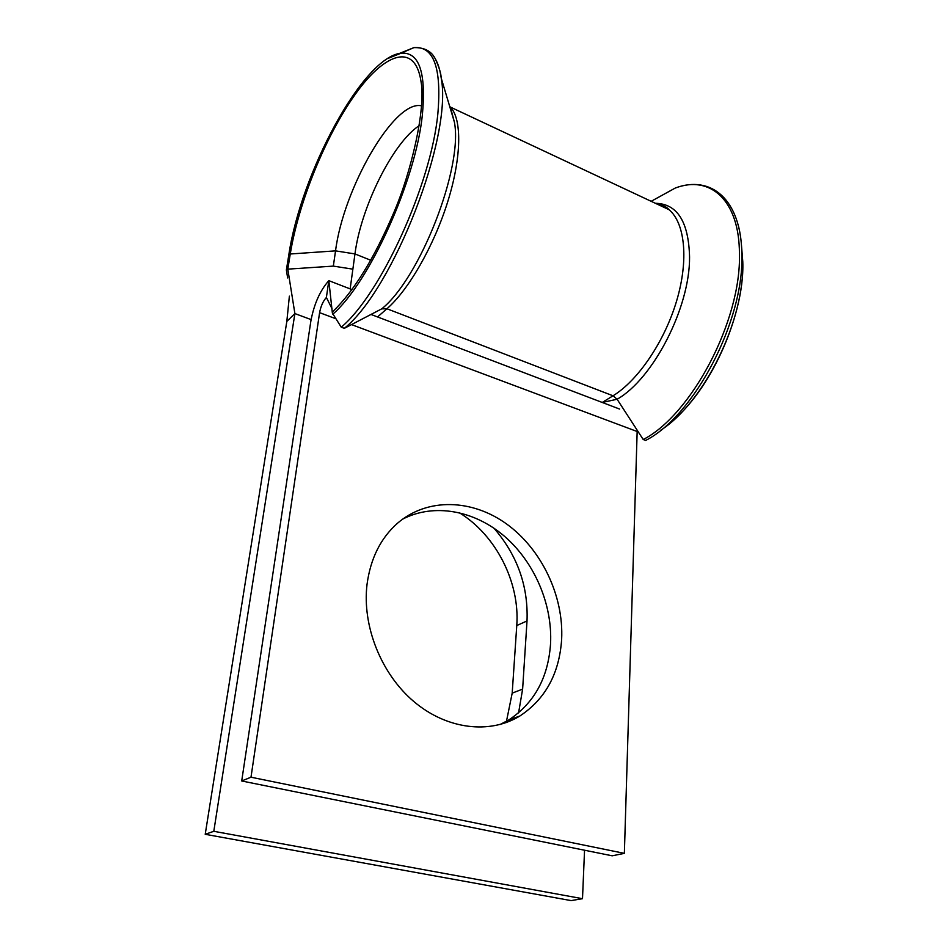 <?xml version="1.0" encoding="UTF-8"?>
<svg xmlns="http://www.w3.org/2000/svg" width="948" height="948" viewBox="0 0 948 948"><rect width="100%" height="100%" fill="white"/><g stroke="black" fill="none" stroke-linecap="round" stroke-linejoin="round"><path stroke-width="1.42" d="M459.188 512.631C495.816 535.028 520.025 582.155 516.767 625.55L512.193 693.13L506.22 722.566M493.979 528.214C517.347 555.244 528.356 586.16 527.017 620.952L522.621 689.125L518.568 712.932M561.643 639.343C563.823 595.842 541.592 549.473 506.919 524.208C472.282 498.992 427.347 497.368 397.366 523.355C380.61 538.239 370.49 558.585 367.03 584.406C362.029 625.799 381.001 673.838 413.992 701.674C447.006 729.545 489.82 734.404 519.812 716.036C545.42 699.091 559.356 673.53 561.643 639.343M500.129 724.485L508.697 720.006C534.21 703.191 548.157 677.844 550.539 643.965C552.66 604.303 534.364 562.069 504.383 536.201C474.356 510.462 434.077 502.831 402.604 519.16M517.347 716.913L517.122 717.6M311.098 319.594L294.887 313.575L286.829 321.396L289.377 296.143M286.829 321.396L205.218 834.299L571.087 900.6L582.499 898.692L213.798 831.301L294.887 313.575L287.801 269.137L286.367 269.99L287.647 277.954M582.499 898.692L584.549 850.214M655.388 203.287C677.239 203.725 688.639 221.631 689.563 257.003C690.002 307.709 652.947 379.058 617.101 399.25L613.036 395.79L602.241 402.462L617.101 399.25L643.218 439.517L645.671 440.429C694.019 415.994 744.547 320.353 741.846 253.59C741.656 242.629 740.352 232.781 737.935 224.06M205.218 834.299L213.798 831.301M637.198 430.238L624.365 853.354L250.995 777.206L319.594 312.65C320.815 306.204 323.078 301.144 326.385 297.471L332.013 308.716M351.933 289.59L328.838 280.655C320.104 290.479 314.132 303.87 310.897 320.839L241.704 780.974L612.207 855.807L624.365 853.354M241.704 780.974L250.995 777.206M371 314.452L377.553 316.94L386.926 308.764C408.469 290.1 433.84 246.184 447.717 201.77C461.629 157.344 462.114 118.962 450.371 107.077L449.696 106.413M619.625 409.074L377.553 316.94M332.985 311.382L332.369 313.053L328.838 280.655L326.385 297.471M370.751 260.25L354.967 253.934L352.869 269.161L333.329 266.115L287.801 269.137L290.254 253.993L288.82 254.858L286.367 269.99M332.369 313.053L341.256 327.19L344.337 328.328L381.748 308.847L386.926 308.764L613.036 395.79C637.909 380.61 664.418 341.825 676.599 301.002C688.817 260.167 685.084 223.1 669.039 209.698L656.443 203.784M332.795 314.191C368.926 283.12 415.603 181.222 422.358 115.064C426.292 72.451 419.217 51.82 401.111 53.171L387.732 58.515M341.256 327.19C380.385 294.615 431.079 184.801 437.858 113.665C441.732 67.936 433.757 45.919 413.921 47.613L399.262 53.503M643.218 439.517C691.151 415.165 741.431 320.614 739.428 253.803C739.452 199.886 709.922 174.716 675.26 188.048L651.774 200.964M527.017 620.952L516.767 625.55M419.217 125.646C392.602 142.947 360.809 207.707 354.967 253.934L335.545 250.864L333.329 266.115M352.869 269.161L350.156 288.903M637.103 431.494L351.507 324.595M335.722 318.694L319.594 312.65M522.621 689.125L512.193 693.13M660.638 430.274C703.807 402.9 744.986 320.021 742.782 261.695L741.478 245.331M667.487 208.311L666.882 208.69M421.493 105.809C394.131 99.552 343.306 188.889 335.545 250.864L290.254 253.993C298.656 202.469 325.425 136.145 355.251 94.338C384.935 52.484 415.188 42.233 420.995 81.433C426.102 107.717 411.444 172.038 393.562 213.182C374.116 258.543 353.841 291.356 332.748 311.608M381.748 308.847C419.763 278.522 463.24 167.784 454.412 122.174L450.004 107.444M344.325 328.34C393.029 289.401 452.682 137.01 441.223 78.127C439.884 68.623 437.395 61.407 433.757 56.477M288.82 254.858C300.753 173.733 362.705 57.034 401.111 53.171L413.921 47.613C424.479 47.376 431.648 51.228 435.452 59.167C439.125 67.237 441.057 73.553 441.223 78.127L454.412 122.174L450.371 107.077L669.039 209.698C666.681 206.806 662.545 204.863 656.597 203.856M651.158 201.308L675.26 188.048C710.763 174.728 741.028 198.902 741.846 253.59L742.782 261.695C744.524 313.03 713.121 385.054 674.964 418.838M508.697 720.006L519.812 716.036"/></g></svg>
